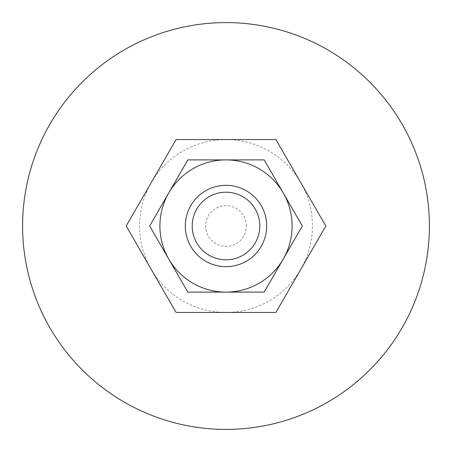 <?xml version="1.0" encoding="UTF-8"?>
<svg xmlns="http://www.w3.org/2000/svg" width="452" height="452" viewBox="0 0 452 452"><rect width="100%" height="100%" fill="white"/><g stroke="black" fill="none" stroke-linecap="round" stroke-linejoin="round"><path stroke-width="0.34" stroke-dasharray="2.26 1.69" d="M22.6 226A203.4 203.4 0 0 1 226 22.6A203.4 203.4 0 0 1 429.4 226A203.4 203.4 0 0 1 226 429.4A203.4 203.4 0 0 1 22.6 226M246.34 226A20.34 20.34 0 0 0 226 205.66A20.34 20.34 0 0 0 205.66 226A20.34 20.34 0 0 0 226 246.34A20.34 20.34 0 0 0 246.34 226M185.32 226A40.68 40.68 0 0 1 226 185.32A40.68 40.68 0 0 1 266.68 226A40.68 40.68 0 0 1 226 266.68A40.68 40.68 0 0 1 185.32 226A40.68 40.68 0 0 1 226 185.32A40.68 40.68 0 0 1 266.68 226A40.68 40.68 0 0 1 226 266.68A40.68 40.68 0 0 1 185.32 226M126.181 226L151.137 182.777A86.445 86.445 0 0 0 226 312.445A86.445 86.445 0 0 0 300.862 182.777L325.819 226L275.906 312.445L176.094 312.445L126.181 226M275.906 139.555L300.862 182.777A86.445 86.445 0 0 0 226 139.555L275.906 139.555M151.137 182.777L176.094 139.555L226 139.555A86.445 86.445 0 0 0 151.137 182.777M292.105 226A66.105 66.105 0 0 0 283.246 192.947L302.332 226L264.166 292.105L226 292.105A66.105 66.105 0 0 0 292.105 226M149.668 226L168.754 192.947A66.105 66.105 0 0 0 226 292.105L187.834 292.105L149.668 226M168.754 192.947L187.834 159.895L226 159.895A66.105 66.105 0 0 0 168.754 192.947M226 159.895L264.166 159.895L283.246 192.947A66.105 66.105 0 0 0 226 159.895"/><path stroke-width="0.68" d="M429.4 226A203.4 203.4 0 0 0 226 22.6A203.4 203.4 0 0 0 22.6 226A203.4 203.4 0 0 0 226 429.4A203.4 203.4 0 0 0 429.4 226M185.32 226A40.68 40.68 0 0 0 226 266.68A40.68 40.68 0 0 0 266.68 226A40.68 40.68 0 0 0 226 185.32A40.68 40.68 0 0 0 185.32 226M192.202 226A33.798 33.798 0 0 0 226 259.798A33.798 33.798 0 0 0 259.798 226A33.798 33.798 0 0 0 226 192.202A33.798 33.798 0 0 0 192.202 226M325.819 226L275.906 312.445L176.094 312.445L126.181 226L176.094 139.555L275.906 139.555L325.819 226M302.332 226L264.166 159.895L226 159.895A66.105 66.105 0 0 0 168.754 259.052A66.105 66.105 0 0 0 226 292.105L264.166 292.105L283.246 259.052A66.105 66.105 0 0 0 226 159.895L187.834 159.895L149.668 226L187.834 292.105L226 292.105A66.105 66.105 0 0 0 283.246 259.052L302.332 226"/></g></svg>
